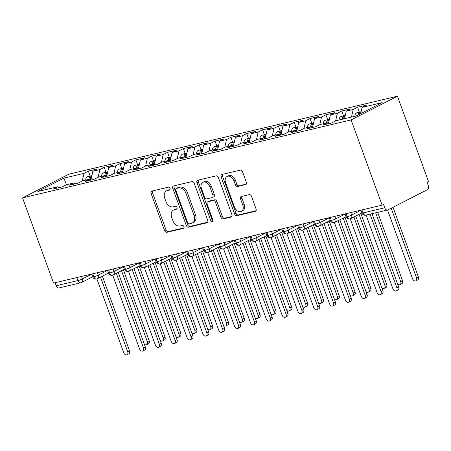 <?xml version="1.0" encoding="UTF-8"?>
<svg xmlns="http://www.w3.org/2000/svg" width="451" height="451" viewBox="0 0 451 451"><rect width="100%" height="100%" fill="white"/><g stroke="black" fill="none" stroke-linecap="round" stroke-linejoin="round"><path stroke-width="0.68" d="M170.033 188.36A1.545 1.105 -117.1 0 0 168.415 187.176L151.902 191.094A2.21 1.573 -117.1 0 0 151.649 191.19A2.21 1.573 -117.1 0 0 151.096 193.524L164.592 230.602A2.21 1.573 -117.1 0 0 166.898 232.293L183.41 228.375A1.545 1.105 -117.1 0 0 183.591 228.307A1.545 1.105 -117.1 0 0 183.974 226.678A1.545 1.105 -117.1 0 0 182.362 225.494L180.225 225.996A7.064 5.04 -117.1 0 1 172.851 220.584L171.73 217.495A7.064 5.04 -117.1 0 1 173.483 210.025A7.064 5.04 -117.1 0 1 174.3 209.726L176.442 209.219A1.545 1.105 -117.1 0 0 176.617 209.151A1.545 1.105 -117.1 0 0 177.001 207.516A1.545 1.105 -117.1 0 0 175.388 206.332L173.252 206.84A7.064 5.04 -117.1 0 1 165.878 201.428L164.756 198.339A7.064 5.04 -117.1 0 1 166.509 190.869A7.064 5.04 -117.1 0 1 167.332 190.564L169.469 190.063A1.545 1.105 -117.1 0 0 169.644 189.995A1.545 1.105 -117.1 0 0 170.033 188.36M245.547 184.656A2.21 1.573 -117.1 0 0 245.806 184.56A2.21 1.573 -117.1 0 0 246.353 182.227L242.565 171.825A2.21 1.573 -117.1 0 0 240.265 170.134L221.92 174.481A2.21 1.573 -117.1 0 0 221.666 174.576A2.21 1.573 -117.1 0 0 221.12 176.91L234.616 213.994A2.21 1.573 -117.1 0 0 236.916 215.685L255.26 211.333A2.21 1.573 -117.1 0 0 255.514 211.237A2.21 1.573 -117.1 0 0 256.061 208.903L251.489 196.337A2.21 1.573 -117.1 0 0 249.183 194.646L241.336 196.506A2.21 1.573 -117.1 0 0 241.082 196.602A2.21 1.573 -117.1 0 0 240.53 198.936L242.801 205.166A5.908 4.211 -117.1 0 1 241.33 211.412A5.908 4.211 -117.1 0 1 234.486 207.139L225.601 182.728A5.908 4.211 -117.1 0 1 227.067 176.482A5.908 4.211 -117.1 0 1 233.917 180.755L235.394 184.825A2.21 1.573 -117.1 0 0 237.7 186.517L246.032 184.408M53.562 283.087L22.55 197.876L351.109 119.932L382.127 205.137L53.562 283.087M194.229 183.292A2.21 1.573 -117.1 0 0 191.923 181.601L173.584 185.947A2.21 1.573 -117.1 0 0 173.331 186.043A2.21 1.573 -117.1 0 0 172.778 188.377L186.274 225.461A2.21 1.573 -117.1 0 0 188.58 227.152L206.919 222.8A2.21 1.573 -117.1 0 0 207.178 222.704A2.21 1.573 -117.1 0 0 207.725 220.37L194.229 183.292M197.752 180.214L216.091 175.867A2.21 1.573 -117.1 0 1 218.397 177.559L231.893 214.637A2.21 1.573 -117.1 0 1 231.346 216.97A2.21 1.573 -117.1 0 1 231.087 217.066L223.239 218.927A2.21 1.573 -117.1 0 1 220.934 217.235L215.465 202.2A2.21 1.573 -117.1 0 0 213.16 200.509L207.95 201.744A2.21 1.573 -117.1 0 0 207.697 201.834A2.21 1.573 -117.1 0 0 207.15 204.173L212.844 219.829A1.545 1.105 -117.1 0 1 212.46 221.464A1.545 1.105 -117.1 0 1 210.668 220.342L196.952 182.644A2.21 1.573 -117.1 0 1 197.499 180.31A2.21 1.573 -117.1 0 1 197.752 180.214M382.127 205.137L383.53 204.421L384.748 207.776A3.377 2.328 76.7 0 0 387.635 209.98A3.377 2.328 76.7 0 0 388.001 209.845L427.311 189.736A3.377 2.328 76.7 0 0 428.27 185.513L427.046 182.153L428.45 181.437L397.438 96.226L351.109 119.932M397.438 96.226L68.873 174.176L22.55 197.876M66.477 184.763L63.912 178.128L37.805 191.489L57.914 186.714L53.562 188.941L62.43 186.838L66.782 184.611L73.75 182.959L69.398 185.186L78.265 183.083L82.612 180.857L89.58 179.205L85.228 181.432L94.096 179.323L98.448 177.096L105.416 175.445L101.063 177.671L109.931 175.569L114.283 173.342L121.251 171.69L116.899 173.917L125.767 171.814L130.119 169.587L137.087 167.935L132.735 170.157L141.603 168.054L145.949 165.827L152.917 164.175L148.565 166.402L157.433 164.299L161.785 162.072L168.753 160.421L164.401 162.648L173.269 160.545L177.621 158.318L184.589 156.666L180.237 158.887L189.104 156.785L193.456 154.558L200.424 152.906L196.072 155.133L204.94 153.03L209.287 150.803L216.255 149.151L211.902 151.378L220.77 149.275L225.122 147.049L232.09 145.391L227.738 147.618L236.606 145.515L240.958 143.288L247.926 141.637L243.574 143.863L252.442 141.761L256.794 139.534L263.762 137.882L259.41 140.109L268.277 138.006L272.624 135.779L279.592 134.122L275.24 136.349L284.107 134.246L288.46 132.019L295.428 130.367L291.075 132.594L299.943 130.491L304.295 128.264L311.263 126.613L306.911 128.839L315.779 126.737L320.131 124.51L327.099 122.852L322.747 125.079L331.609 122.976L335.961 120.75L356.076 115.98L382.183 102.619L362.074 107.394L360.653 113.635M63.912 178.128L84.021 173.359L82.279 181.026M90.161 176.031L88.373 171.132L84.021 173.359M88.373 171.132L97.241 169.024L92.889 171.25L99.857 169.599L98.115 177.271M105.996 172.276L104.209 167.372L99.857 169.599M104.209 167.372L113.077 165.269L108.725 167.496L115.693 165.844L113.951 173.511M121.826 168.516L120.045 163.617L115.693 165.844M120.045 163.617L128.913 161.514L124.561 163.741L131.529 162.089L129.787 169.756M137.662 164.762L135.881 159.863L131.529 162.089M135.881 159.863L144.748 157.754L140.396 159.981L147.359 158.329L145.617 166.002M153.498 161.007L151.711 156.102L147.359 158.329M151.711 156.102L160.579 154L156.226 156.226L163.194 154.575L161.452 162.242M169.334 157.247L167.546 152.348L163.194 154.575M167.546 152.348L176.414 150.245L172.062 152.472L179.03 150.82L177.288 158.487M185.164 153.492L183.382 148.593L179.03 150.82M183.382 148.593L192.25 146.485L187.898 148.712L194.866 147.06L193.124 154.732M200.999 149.738L199.218 144.833L194.866 147.06M199.218 144.833L208.086 142.73L203.734 144.957L210.696 143.305L208.954 150.972M216.835 145.977L215.048 141.078L210.696 143.305M215.048 141.078L223.916 138.976L219.564 141.202L226.532 139.545L224.79 147.218M232.671 142.223L230.884 137.324L226.532 139.545M230.884 137.324L239.752 135.215L235.399 137.442L242.367 135.79L240.625 143.463M248.501 138.468L246.72 133.564L242.367 135.79M246.72 133.564L255.587 131.461L251.235 133.688L258.203 132.036L256.461 139.703M264.337 134.708L262.555 129.809L258.203 132.036M262.555 129.809L271.423 127.706L267.071 129.933L274.033 128.276L272.291 135.948M280.172 130.953L278.385 126.049L274.033 128.276M278.385 126.049L287.253 123.946L282.901 126.173L289.869 124.521L288.127 132.194M296.008 127.199L294.221 122.294L289.869 124.521M294.221 122.294L303.089 120.191L298.737 122.418L305.705 120.767L303.963 128.434M311.838 123.439L310.057 118.54L305.705 120.767M310.057 118.54L318.925 116.437L314.572 118.664L321.54 117.006L319.798 124.679M327.674 119.684L325.893 114.779L321.54 117.006M325.893 114.779L334.76 112.677L330.408 114.904L337.371 113.252L335.629 120.919M343.51 115.924L341.723 111.025L337.371 113.252M341.723 111.025L350.59 108.922L346.238 111.149L353.206 109.497L351.487 117.068M359.346 112.169L357.558 107.27L353.206 109.497M357.558 107.27L366.426 105.168L362.074 107.394M327.099 122.852L328.463 123.726M311.263 126.613L312.628 127.481M346.238 111.149L344.519 118.72M295.428 130.367L296.792 131.235M330.408 114.904L328.407 123.692M279.592 134.122L280.962 134.996M314.572 118.664L312.577 127.447M263.762 137.882L265.126 138.75M298.737 122.418L296.741 131.202M247.926 141.637L249.29 142.505M282.901 126.173L280.905 134.962M232.09 145.391L233.455 146.265M267.071 129.933L265.075 138.716M216.255 149.151L217.624 150.02M251.235 133.688L249.24 142.471M200.424 152.906L201.789 153.774M235.399 137.442L233.404 146.231M184.589 156.666L185.953 157.534M219.564 141.202L217.568 149.986M168.753 160.421L170.117 161.289M203.734 144.957L201.738 153.746M152.917 164.175L154.287 165.049M187.898 148.712L185.902 157.5M137.087 167.935L138.451 168.804M172.062 152.472L170.066 161.255M121.251 171.69L122.616 172.558M156.226 156.226L154.231 165.015M105.416 175.445L106.78 176.318M140.396 159.981L138.401 168.77M89.58 179.205L90.95 180.073M124.561 163.741L122.565 172.524M73.75 182.959L75.114 183.828M108.725 167.496L106.729 176.285M55.095 282.721L56.189 285.725L77.922 280.567L76.828 277.562M92.737 276.779L81.563 282.495A3.377 2.407 -117.1 0 1 81.174 282.642A3.377 2.328 -103.3 0 1 80.808 282.777L59.075 287.93A3.377 2.328 -103.3 0 1 56.189 285.725M57.914 186.714L59.278 187.588M92.889 171.25L90.893 180.039M92.743 273.791L93.836 276.796A3.377 2.328 76.7 0 0 96.717 279A3.377 2.328 76.7 0 0 96.79 278.983A3.377 2.328 76.7 0 0 97.083 278.865A3.377 2.407 -117.1 0 0 97.399 278.741A3.377 2.407 -117.1 0 0 98.239 275.172L107.609 270.38M108.578 270.031L109.666 273.035A3.377 2.328 76.7 0 0 112.553 275.245A3.377 2.328 76.7 0 0 112.626 275.223A3.377 2.328 76.7 0 0 112.919 275.104A3.377 2.407 -117.1 0 0 113.235 274.986A3.377 2.407 -117.1 0 0 114.069 271.417L123.444 266.62M124.408 266.276L125.502 269.281A3.377 2.328 76.7 0 0 128.388 271.485A3.377 2.328 76.7 0 0 128.462 271.468A3.377 2.328 76.7 0 0 128.755 271.35A3.377 2.407 -117.1 0 0 129.065 271.226A3.377 2.407 -117.1 0 0 129.905 267.657L139.274 262.865M140.244 262.521L141.338 265.526A3.377 2.328 76.7 0 0 144.224 267.731A3.377 2.328 76.7 0 0 144.292 267.714A3.377 2.328 76.7 0 0 144.591 267.595A3.377 2.407 -117.1 0 0 144.901 267.471A3.377 2.407 -117.1 0 0 145.741 263.903L155.11 259.111M156.08 258.761L157.173 261.766A3.377 2.328 76.7 0 0 160.054 263.976A3.377 2.328 76.7 0 0 160.128 263.953A3.377 2.328 76.7 0 0 160.421 263.835A3.377 2.407 -117.1 0 0 160.736 263.717A3.377 2.407 -117.1 0 0 161.576 260.148L170.946 255.351M171.916 255.007L173.004 258.011A3.377 2.328 76.7 0 0 175.89 260.216A3.377 2.328 76.7 0 0 175.963 260.199A3.377 2.328 76.7 0 0 176.256 260.08A3.377 2.407 -117.1 0 0 176.572 259.956A3.377 2.407 -117.1 0 0 177.406 256.388L186.782 251.596M187.746 251.252L188.839 254.251A3.377 2.328 76.7 0 0 191.726 256.461A3.377 2.328 76.7 0 0 191.799 256.439A3.377 2.328 76.7 0 0 192.092 256.326A3.377 2.407 -117.1 0 0 192.402 256.202A3.377 2.407 -117.1 0 0 193.242 252.633L202.612 247.841M203.581 247.492L204.675 250.497A3.377 2.328 76.7 0 0 207.561 252.701A3.377 2.328 76.7 0 0 207.629 252.684A3.377 2.328 76.7 0 0 207.928 252.566A3.377 2.407 -117.1 0 0 208.238 252.447A3.377 2.407 -117.1 0 0 209.078 248.879L218.447 244.081M219.417 243.737L220.511 246.742A3.377 2.328 76.7 0 0 223.392 248.946A3.377 2.328 76.7 0 0 223.465 248.929A3.377 2.328 76.7 0 0 223.758 248.811A3.377 2.407 -117.1 0 0 224.074 248.687A3.377 2.407 -117.1 0 0 224.914 245.118L234.283 240.327M235.253 239.983L236.341 242.982A3.377 2.328 76.7 0 0 239.227 245.192A3.377 2.328 76.7 0 0 239.301 245.169A3.377 2.328 76.7 0 0 239.594 245.056A3.377 2.407 -117.1 0 0 239.909 244.932A3.377 2.407 -117.1 0 0 240.744 241.364L250.119 236.572M251.083 236.223L252.177 239.227A3.377 2.328 76.7 0 0 255.063 241.432A3.377 2.328 76.7 0 0 255.136 241.415A3.377 2.328 76.7 0 0 255.429 241.296A3.377 2.407 -117.1 0 0 255.74 241.178A3.377 2.407 -117.1 0 0 256.58 237.609L265.949 232.812M266.919 232.468L268.012 235.473A3.377 2.328 76.7 0 0 270.899 237.677A3.377 2.328 76.7 0 0 270.966 237.66A3.377 2.328 76.7 0 0 271.265 237.542A3.377 2.407 -117.1 0 0 271.575 237.418A3.377 2.407 -117.1 0 0 272.415 233.849L281.785 229.057M282.754 228.713L283.848 231.713A3.377 2.328 76.7 0 0 286.729 233.922A3.377 2.328 76.7 0 0 286.802 233.9A3.377 2.328 76.7 0 0 287.095 233.787A3.377 2.407 -117.1 0 0 287.411 233.663A3.377 2.407 -117.1 0 0 288.251 230.095L297.621 225.303M298.59 224.953L299.678 227.958A3.377 2.328 76.7 0 0 302.565 230.162A3.377 2.328 76.7 0 0 302.638 230.145A3.377 2.328 76.7 0 0 302.931 230.027A3.377 2.407 -117.1 0 0 303.247 229.909A3.377 2.407 -117.1 0 0 304.081 226.34L313.456 221.542M314.42 221.199L315.514 224.203A3.377 2.328 76.7 0 0 318.4 226.408A3.377 2.328 76.7 0 0 318.474 226.391A3.377 2.328 76.7 0 0 318.767 226.272A3.377 2.407 -117.1 0 0 319.077 226.148A3.377 2.407 -117.1 0 0 319.917 222.58L329.286 217.788M330.256 217.444L331.35 220.443A3.377 2.328 76.7 0 0 334.236 222.653A3.377 2.328 76.7 0 0 334.304 222.631A3.377 2.328 76.7 0 0 334.603 222.518A3.377 2.407 -117.1 0 0 334.913 222.394A3.377 2.407 -117.1 0 0 335.753 218.825L345.122 214.028M346.092 213.684L347.185 216.689A3.377 2.328 76.7 0 0 350.066 218.893A3.377 2.328 76.7 0 0 350.139 218.876A3.377 2.328 76.7 0 0 350.433 218.758A3.377 2.407 -117.1 0 0 350.748 218.634A3.377 2.407 -117.1 0 0 351.588 215.071L360.958 210.273M170.055 189.538L168.736 189.848A7.064 5.04 -117.1 0 0 167.913 190.147L166.509 190.869M173.483 210.025L174.887 209.309A7.064 5.04 -117.1 0 1 175.704 209.005L177.023 208.695M152.562 190.936A2.21 1.573 -117.1 0 0 152.5 192.802L165.996 229.886A2.21 1.573 -117.1 0 0 168.302 231.577L183.997 227.851M174.244 185.795A2.21 1.573 -117.1 0 0 174.182 187.661L187.678 224.739A2.21 1.573 -117.1 0 0 189.984 226.43L207.663 222.236M176.347 188.428A1.545 1.105 -117.1 0 0 176.166 188.495A1.545 1.105 -117.1 0 0 175.783 190.13L187.627 222.676A1.545 1.105 -117.1 0 0 189.24 223.859L191.495 223.324A7.064 5.04 -117.1 0 0 192.312 223.025A7.064 5.04 -117.1 0 0 194.071 215.555L185.97 193.304A7.064 5.04 -117.1 0 0 178.596 187.892L176.347 188.428L177.75 187.712A1.545 1.105 -117.1 0 0 177.57 187.774A1.545 1.105 -117.1 0 0 177.412 187.881M192.312 223.025L193.716 222.304A7.064 5.04 -117.1 0 0 195.475 214.834L194.071 215.555M177.75 187.712L180 187.176A7.064 5.04 -117.1 0 1 187.374 192.588L195.475 214.834M231.831 216.503L224.643 218.211L223.239 218.927M207.697 201.834L209.101 201.118A2.21 1.573 -117.1 0 1 209.354 201.022L214.563 199.787A2.21 1.573 -117.1 0 1 216.869 201.479L222.337 216.519A2.21 1.573 -117.1 0 0 224.643 218.211M198.417 180.062A2.21 1.573 -117.1 0 0 198.355 181.928L212.071 219.626A1.545 1.105 -117.1 0 0 212.951 220.686M209.783 186.596A5.908 4.211 -117.1 0 0 202.933 182.322A5.908 4.211 -117.1 0 0 201.467 188.569L204.596 197.166A2.21 1.573 -117.1 0 0 206.902 198.857L212.111 197.623A2.21 1.573 -117.1 0 0 212.365 197.527A2.21 1.573 -117.1 0 0 212.911 195.193L209.783 186.596L211.186 185.874A5.908 4.211 -117.1 0 0 204.337 181.601L202.933 182.322M212.365 197.527L213.768 196.811A2.21 1.573 -117.1 0 0 214.315 194.477L212.911 195.193M211.186 185.874L214.315 194.477M227.067 176.482L228.471 175.766A5.908 4.211 -117.1 0 1 235.321 180.039L236.798 184.109A2.21 1.573 -117.1 0 0 239.103 185.801L246.291 184.093M241.33 211.412L242.734 210.696A5.908 4.211 -117.1 0 0 244.205 204.45L242.801 205.166M241.995 196.348A2.21 1.573 -117.1 0 0 241.933 198.22L244.205 204.45M222.585 174.328A2.21 1.573 -117.1 0 0 222.523 176.194L236.02 213.272A2.21 1.573 -117.1 0 0 238.32 214.964L255.999 210.769M89.016 179.335A4.499 3.106 -103.3 0 1 90.685 175.969A4.499 3.106 -103.3 0 1 91.17 175.789L87.844 176.578A4.499 3.106 76.7 0 0 87.359 176.758A4.499 3.106 76.7 0 0 85.69 180.124M91.17 175.789A4.499 3.106 -103.3 0 1 91.829 175.738M147.364 341.745L149.191 340.809A2.813 2.007 62.9 0 1 148.492 343.78L146.665 344.716A2.813 2.007 -117.1 0 0 147.364 341.745L121.522 270.741M144.258 344.045A2.813 2.007 -117.1 0 0 146.665 344.716M90.29 179.656L90.279 179.244A4.499 3.106 -103.3 0 1 91.88 175.71M149.191 340.809L123.349 269.811M96.897 278.949L123.754 352.738A2.813 2.007 -117.1 0 0 127.013 354.774A2.813 2.007 -117.1 0 0 127.712 351.797L129.538 350.867A2.813 2.007 62.9 0 1 128.839 353.838L127.013 354.774M102.36 276.204L129.538 350.867M100.539 277.134L127.712 351.797M104.846 175.58A4.499 3.106 -103.3 0 1 106.515 172.214A4.499 3.106 -103.3 0 1 107.005 172.034L103.679 172.823A4.499 3.106 76.7 0 0 103.189 173.004A4.499 3.106 76.7 0 0 101.526 176.369M107.005 172.034A4.499 3.106 -103.3 0 1 107.665 171.983M163.2 337.985L165.027 337.055A2.813 2.007 62.9 0 1 164.327 340.026L162.501 340.962A2.813 2.007 -117.1 0 0 163.2 337.985L137.358 266.986M160.094 340.291A2.813 2.007 -117.1 0 0 162.501 340.962M106.126 175.896L106.115 175.484A4.499 3.106 -103.3 0 1 107.716 171.949M165.027 337.055L139.184 266.051M120.682 171.825A4.499 3.106 -103.3 0 1 122.351 168.46A4.499 3.106 -103.3 0 1 122.841 168.279L119.515 169.069A4.499 3.106 76.7 0 0 119.025 169.249A4.499 3.106 76.7 0 0 117.356 172.615M122.841 168.279A4.499 3.106 -103.3 0 1 123.495 168.223M179.036 334.23L180.857 333.295A2.813 2.007 62.9 0 1 180.163 336.271L178.337 337.201A2.813 2.007 -117.1 0 0 179.036 334.23L153.193 263.232M175.924 336.531A2.813 2.007 -117.1 0 0 178.337 337.201M121.956 172.141L121.95 171.73A4.499 3.106 -103.3 0 1 123.546 168.195M180.857 333.295L155.02 262.296M136.518 168.065A4.499 3.106 -103.3 0 1 138.186 164.7A4.499 3.106 -103.3 0 1 138.677 164.519L135.351 165.308A4.499 3.106 76.7 0 0 134.86 165.489A4.499 3.106 76.7 0 0 133.192 168.854M138.677 164.519A4.499 3.106 -103.3 0 1 139.331 164.468M194.871 330.47L196.692 329.54A2.813 2.007 62.9 0 1 195.993 332.511L194.172 333.447A2.813 2.007 -117.1 0 0 194.871 330.47L169.029 259.472M191.76 332.776A2.813 2.007 -117.1 0 0 194.172 333.447M137.792 168.386L137.786 167.975A4.499 3.106 -103.3 0 1 139.382 164.44M196.692 329.54L170.85 258.541M152.353 164.311A4.499 3.106 -103.3 0 1 154.022 160.945A4.499 3.106 -103.3 0 1 154.507 160.765L151.181 161.554A4.499 3.106 76.7 0 0 150.696 161.734A4.499 3.106 76.7 0 0 149.027 165.1M154.507 160.765A4.499 3.106 -103.3 0 1 155.167 160.714M210.702 326.716L212.528 325.785A2.813 2.007 62.9 0 1 211.829 328.756L210.003 329.692A2.813 2.007 -117.1 0 0 210.702 326.716L184.859 255.717M207.595 329.021A2.813 2.007 -117.1 0 0 210.003 329.692M153.628 164.626L153.616 164.215A4.499 3.106 -103.3 0 1 155.217 160.68M212.528 325.785L186.686 254.781M112.733 275.189L139.59 348.978A2.813 2.007 -117.1 0 0 142.849 351.013A2.813 2.007 -117.1 0 0 143.548 348.042L145.374 347.107A2.813 2.007 62.9 0 1 144.675 350.083L142.849 351.013M118.196 272.443L145.374 347.107M116.369 273.379L143.548 348.042M128.563 271.434L155.42 345.224A2.813 2.007 -117.1 0 0 158.684 347.259A2.813 2.007 -117.1 0 0 159.383 344.282L161.204 343.352A2.813 2.007 62.9 0 1 160.505 346.323L158.684 347.259M134.032 268.689L161.204 343.352M132.205 269.619L159.383 344.282M144.399 267.68L171.256 341.469A2.813 2.007 -117.1 0 0 174.514 343.504A2.813 2.007 -117.1 0 0 175.214 340.528L177.04 339.597A2.813 2.007 62.9 0 1 176.341 342.568L174.514 343.504M149.867 264.929L177.04 339.597M148.041 265.865L175.214 340.528M160.235 263.92L187.092 337.709A2.813 2.007 -117.1 0 0 190.35 339.744A2.813 2.007 -117.1 0 0 191.049 336.773L192.876 335.837A2.813 2.007 62.9 0 1 192.177 338.814L190.35 339.744M165.697 261.174L192.876 335.837M163.876 262.11L191.049 336.773M168.184 160.556A4.499 3.106 -103.3 0 1 169.852 157.19A4.499 3.106 -103.3 0 1 170.343 157.01L167.017 157.799A4.499 3.106 76.7 0 0 166.526 157.98A4.499 3.106 76.7 0 0 164.863 161.345M170.343 157.01A4.499 3.106 -103.3 0 1 171.002 156.954M226.537 322.961L228.364 322.025A2.813 2.007 62.9 0 1 227.665 325.002L225.838 325.932A2.813 2.007 -117.1 0 0 226.537 322.961L200.695 251.962M223.431 325.261A2.813 2.007 -117.1 0 0 225.838 325.932M169.463 160.872L169.452 160.46A4.499 3.106 -103.3 0 1 171.053 156.925M228.364 322.025L202.522 251.027M176.07 260.165L202.927 333.954A2.813 2.007 -117.1 0 0 206.186 335.989A2.813 2.007 -117.1 0 0 206.885 333.013L208.712 332.083A2.813 2.007 62.9 0 1 208.012 335.054L206.186 335.989M181.533 257.42L208.712 332.083M179.707 258.35L206.885 333.013M184.019 156.796A4.499 3.106 -103.3 0 1 185.688 153.43A4.499 3.106 -103.3 0 1 186.178 153.25L182.852 154.039A4.499 3.106 76.7 0 0 182.362 154.219A4.499 3.106 76.7 0 0 180.693 157.585M186.178 153.25A4.499 3.106 -103.3 0 1 186.832 153.199M242.373 319.201L244.194 318.271A2.813 2.007 62.9 0 1 243.501 321.242L241.674 322.177A2.813 2.007 -117.1 0 0 242.373 319.201L216.531 248.202M239.261 321.507A2.813 2.007 -117.1 0 0 241.674 322.177M185.293 157.117L185.288 156.706A4.499 3.106 -103.3 0 1 186.883 153.171M244.194 318.271L218.357 247.272M199.855 153.041A4.499 3.106 -103.3 0 1 201.524 149.676A4.499 3.106 -103.3 0 1 202.014 149.495L198.688 150.284A4.499 3.106 76.7 0 0 198.198 150.465A4.499 3.106 76.7 0 0 196.529 153.83M202.014 149.495A4.499 3.106 -103.3 0 1 202.668 149.444M258.203 315.446L260.03 314.51A2.813 2.007 62.9 0 1 259.331 317.487L257.51 318.417A2.813 2.007 -117.1 0 0 258.203 315.446L232.366 244.448M255.097 317.752A2.813 2.007 -117.1 0 0 257.51 318.417M201.129 153.357L201.123 152.945A4.499 3.106 -103.3 0 1 202.719 149.411M260.03 314.51L234.187 243.512M215.691 149.287A4.499 3.106 -103.3 0 1 217.359 145.921A4.499 3.106 -103.3 0 1 217.844 145.741L214.518 146.53A4.499 3.106 76.7 0 0 214.033 146.71A4.499 3.106 76.7 0 0 212.365 150.076M217.844 145.741A4.499 3.106 -103.3 0 1 218.504 145.684M274.039 311.692L275.865 310.756A2.813 2.007 62.9 0 1 275.166 313.733L273.34 314.663A2.813 2.007 -117.1 0 0 274.039 311.692L248.197 240.687M270.933 313.992A2.813 2.007 -117.1 0 0 273.34 314.663M216.965 149.602L216.954 149.191A4.499 3.106 -103.3 0 1 218.555 145.656M275.865 310.756L250.023 239.757M191.9 256.41L218.758 330.2A2.813 2.007 -117.1 0 0 222.022 332.229A2.813 2.007 -117.1 0 0 222.721 329.258L224.542 328.322A2.813 2.007 62.9 0 1 223.843 331.299L222.022 332.229M197.369 253.659L224.542 328.322M195.542 254.595L222.721 329.258M207.736 252.65L234.593 326.439A2.813 2.007 -117.1 0 0 237.852 328.475A2.813 2.007 -117.1 0 0 238.551 325.504L240.377 324.568A2.813 2.007 62.9 0 1 239.678 327.544L237.852 328.475M213.205 249.905L240.377 324.568M211.378 250.841L238.551 325.504M223.572 248.896L250.429 322.685A2.813 2.007 -117.1 0 0 253.688 324.72A2.813 2.007 -117.1 0 0 254.387 321.743L256.213 320.813A2.813 2.007 62.9 0 1 255.514 323.784L253.688 324.72M229.035 246.15L256.213 320.813M227.214 247.08L254.387 321.743M231.521 145.526A4.499 3.106 -103.3 0 1 233.19 142.161A4.499 3.106 -103.3 0 1 233.68 141.98L230.354 142.77A4.499 3.106 76.7 0 0 229.863 142.95A4.499 3.106 76.7 0 0 228.2 146.316M233.68 141.98A4.499 3.106 -103.3 0 1 234.334 141.93M289.875 307.932L291.701 307.001A2.813 2.007 62.9 0 1 291.002 309.972L289.176 310.908A2.813 2.007 -117.1 0 0 289.875 307.932L264.032 236.933M286.768 310.237A2.813 2.007 -117.1 0 0 289.176 310.908M232.801 145.842L232.789 145.436A4.499 3.106 -103.3 0 1 234.39 141.902M291.701 307.001L265.859 236.003M239.408 245.141L266.265 318.93A2.813 2.007 -117.1 0 0 269.523 320.96A2.813 2.007 -117.1 0 0 270.222 317.989L272.049 317.053A2.813 2.007 62.9 0 1 271.35 320.03L269.523 320.96M244.87 242.39L272.049 317.053M243.044 243.326L270.222 317.989M247.357 141.772A4.499 3.106 -103.3 0 1 249.025 138.406A4.499 3.106 -103.3 0 1 249.516 138.226L246.19 139.015A4.499 3.106 76.7 0 0 245.699 139.196A4.499 3.106 76.7 0 0 244.03 142.561M249.516 138.226A4.499 3.106 -103.3 0 1 250.17 138.175M305.71 304.177L307.531 303.241A2.813 2.007 62.9 0 1 306.838 306.218L305.011 307.148A2.813 2.007 -117.1 0 0 305.71 304.177L279.868 233.178M302.598 306.483A2.813 2.007 -117.1 0 0 305.011 307.148M248.631 142.088L248.625 141.676A4.499 3.106 -103.3 0 1 250.22 138.141M307.531 303.241L281.689 232.242M255.238 241.381L282.095 315.17A2.813 2.007 -117.1 0 0 285.359 317.205A2.813 2.007 -117.1 0 0 286.058 314.234L287.879 313.298A2.813 2.007 62.9 0 1 287.18 316.269L285.359 317.205M260.706 238.635L287.879 313.298M258.88 239.571L286.058 314.234M263.192 138.017A4.499 3.106 -103.3 0 1 264.861 134.652A4.499 3.106 -103.3 0 1 265.351 134.471L262.025 135.261A4.499 3.106 76.7 0 0 261.535 135.441A4.499 3.106 76.7 0 0 259.866 138.807M265.351 134.471A4.499 3.106 -103.3 0 1 266.005 134.415M321.54 300.422L323.367 299.487A2.813 2.007 62.9 0 1 322.668 302.463L320.847 303.393A2.813 2.007 -117.1 0 0 321.54 300.422L295.704 229.418M318.434 302.722A2.813 2.007 -117.1 0 0 320.847 303.393M264.466 138.333L264.461 137.921A4.499 3.106 -103.3 0 1 266.056 134.387M323.367 299.487L297.525 228.488M271.074 237.626L297.931 311.415A2.813 2.007 -117.1 0 0 301.189 313.451A2.813 2.007 -117.1 0 0 301.888 310.474L303.715 309.544A2.813 2.007 62.9 0 1 303.016 312.515L301.189 313.451M276.542 234.881L303.715 309.544M274.715 235.811L301.888 310.474M279.028 134.257A4.499 3.106 -103.3 0 1 280.697 130.891A4.499 3.106 -103.3 0 1 281.182 130.711L277.855 131.5A4.499 3.106 76.7 0 0 277.371 131.681A4.499 3.106 76.7 0 0 275.702 135.046M281.182 130.711A4.499 3.106 -103.3 0 1 281.841 130.66M337.376 296.662L339.203 295.732A2.813 2.007 62.9 0 1 338.504 298.703L336.677 299.639A2.813 2.007 -117.1 0 0 337.376 296.662L311.534 225.663M334.27 298.968A2.813 2.007 -117.1 0 0 336.677 299.639M280.302 134.573L280.291 134.167A4.499 3.106 -103.3 0 1 281.892 130.632M339.203 295.732L313.36 224.728M286.909 233.872L313.766 307.661A2.813 2.007 -117.1 0 0 317.025 309.69A2.813 2.007 -117.1 0 0 317.724 306.719L319.55 305.784A2.813 2.007 62.9 0 1 318.851 308.76L317.025 309.69M292.372 231.121L319.55 305.784M290.551 232.056L317.724 306.719M294.858 130.502A4.499 3.106 -103.3 0 1 296.527 127.137A4.499 3.106 -103.3 0 1 297.017 126.956L293.691 127.746A4.499 3.106 76.7 0 0 293.201 127.926A4.499 3.106 76.7 0 0 291.538 131.292M297.017 126.956A4.499 3.106 -103.3 0 1 297.671 126.906M353.212 292.908L355.038 291.972A2.813 2.007 62.9 0 1 354.339 294.948L352.513 295.879A2.813 2.007 -117.1 0 0 353.212 292.908L327.37 221.909M350.106 295.213A2.813 2.007 -117.1 0 0 352.513 295.879M296.138 130.818L296.127 130.407A4.499 3.106 -103.3 0 1 297.728 126.872M355.038 291.972L329.196 220.973M302.745 230.111L329.602 303.901A2.813 2.007 -117.1 0 0 332.861 305.936A2.813 2.007 -117.1 0 0 333.56 302.965L335.386 302.029A2.813 2.007 62.9 0 1 334.687 305L332.861 305.936M308.208 227.366L335.386 302.029M306.381 228.302L333.56 302.965M310.694 126.748A4.499 3.106 -103.3 0 1 312.363 123.382A4.499 3.106 -103.3 0 1 312.853 123.202L309.527 123.991A4.499 3.106 76.7 0 0 309.036 124.172A4.499 3.106 76.7 0 0 307.368 127.537M312.853 123.202A4.499 3.106 -103.3 0 1 313.507 123.146M369.048 289.153L370.869 288.217A2.813 2.007 62.9 0 1 370.175 291.188L368.349 292.124A2.813 2.007 -117.1 0 0 369.048 289.153L343.205 218.149M365.936 291.453A2.813 2.007 -117.1 0 0 368.349 292.124M311.968 127.064L311.962 126.652A4.499 3.106 -103.3 0 1 313.558 123.117M370.869 288.217L345.026 217.219M318.575 226.357L345.432 300.146A2.813 2.007 -117.1 0 0 348.696 302.181A2.813 2.007 -117.1 0 0 349.395 299.205L351.216 298.274A2.813 2.007 62.9 0 1 350.517 301.245L348.696 302.181M324.043 223.611L351.216 298.274M322.217 224.542L349.395 299.205M326.53 122.988A4.499 3.106 -103.3 0 1 328.198 119.622A4.499 3.106 -103.3 0 1 328.689 119.442L325.363 120.231A4.499 3.106 76.7 0 0 324.872 120.411A4.499 3.106 76.7 0 0 323.204 123.777M328.689 119.442A4.499 3.106 -103.3 0 1 329.343 119.391M384.878 285.393L386.704 284.463A2.813 2.007 62.9 0 1 386.005 287.434L384.184 288.369A2.813 2.007 -117.1 0 0 384.878 285.393L359.041 214.394M381.772 287.699A2.813 2.007 -117.1 0 0 384.184 288.369M327.804 123.303L327.798 122.897A4.499 3.106 -103.3 0 1 329.393 119.363M386.704 284.463L360.862 213.458M334.411 222.602L361.268 296.392A2.813 2.007 -117.1 0 0 364.526 298.421A2.813 2.007 -117.1 0 0 365.225 295.45L367.052 294.514A2.813 2.007 62.9 0 1 366.353 297.491L364.526 298.421M339.879 219.851L367.052 294.514M338.053 220.787L365.225 295.45M342.365 119.233A4.499 3.106 -103.3 0 1 344.034 115.868A4.499 3.106 -103.3 0 1 344.519 115.687L341.193 116.476A4.499 3.106 76.7 0 0 340.708 116.657A4.499 3.106 76.7 0 0 339.039 120.022M344.519 115.687A4.499 3.106 -103.3 0 1 345.178 115.631M400.713 281.638L402.54 280.702A2.813 2.007 62.9 0 1 401.841 283.679L400.014 284.609A2.813 2.007 -117.1 0 0 400.713 281.638L375.666 212.821M397.607 283.944A2.813 2.007 -117.1 0 0 400.014 284.609M343.628 118.934A4.499 3.106 -103.3 0 1 345.229 115.603M402.54 280.702L377.662 212.348M350.247 218.842L377.104 292.631A2.813 2.007 -117.1 0 0 380.362 294.666A2.813 2.007 -117.1 0 0 381.061 291.696L382.888 290.76A2.813 2.007 62.9 0 1 382.189 293.731L380.362 294.666M355.709 216.097L382.888 290.76M353.888 217.032L381.061 291.696M358.241 114.875A4.499 3.106 -103.3 0 1 359.864 112.113A4.499 3.106 -103.3 0 1 360.355 111.933L357.029 112.716A4.499 3.106 76.7 0 0 356.538 112.902A4.499 3.106 76.7 0 0 354.875 116.268M360.355 111.933A4.499 3.106 -103.3 0 1 361.009 111.876M416.549 277.884L418.376 276.948A2.813 2.007 62.9 0 1 417.677 279.919L415.85 280.855A2.813 2.007 -117.1 0 0 416.549 277.884L391.192 208.215M387.544 210.003L412.592 278.819A2.813 2.007 -117.1 0 0 415.85 280.855M359.565 114.193A4.499 3.106 -103.3 0 1 361.059 111.848M418.376 276.948L393.018 207.28M366.082 215.093L392.939 288.877A2.813 2.007 -117.1 0 0 396.198 290.912A2.813 2.007 -117.1 0 0 396.897 287.935L398.723 287.005A2.813 2.007 62.9 0 1 398.024 289.976L396.198 290.912M372.036 213.684L398.723 287.005M370.04 214.157L396.897 287.935M81.501 276.457L82.403 278.927A3.377 2.407 -117.1 0 1 81.563 282.495A3.377 3.377 0 0 1 80.808 282.777A3.377 2.328 -103.3 0 1 77.922 280.567A3.377 0.406 -20 0 0 82.403 278.927L91.773 274.135M361.922 209.929L363.016 212.934L384.748 207.776M360.918 210.166L361.95 213.007A3.377 0.406 -20 0 0 363.016 212.934A3.377 2.328 76.7 0 0 365.902 215.138L387.635 209.98M91.733 274.028L92.771 276.869A3.377 0.406 -20 0 0 93.836 276.796A3.377 0.406 -20 0 0 98.233 275.172L97.337 272.697M113.167 268.943L114.069 271.417A3.377 0.406 -20 0 1 109.666 273.035A3.377 0.406 -20 0 1 108.601 273.114A3.377 3.377 0 0 0 112.553 275.245M129.003 265.188L129.905 267.657A3.377 0.406 -20 0 1 125.502 269.281A3.377 0.406 -20 0 1 124.437 269.354A3.377 3.377 0 0 0 128.388 271.485M144.839 261.428L145.741 263.903A3.377 0.406 -20 0 1 141.338 265.526A3.377 0.406 -20 0 1 140.272 265.6A3.377 3.377 0 0 0 144.224 267.731M160.674 257.673L161.571 260.148A3.377 0.406 -20 0 1 157.173 261.766A3.377 0.406 -20 0 1 156.108 261.845A3.377 3.377 0 0 0 160.054 263.976M176.504 253.919L177.406 256.388A3.377 0.406 -20 0 1 173.004 258.011A3.377 0.406 -20 0 1 171.938 258.085A3.377 3.377 0 0 0 175.89 260.216M192.34 250.158L193.242 252.633A3.377 0.406 -20 0 1 188.839 254.251A3.377 0.406 -20 0 1 187.774 254.33A3.377 3.377 0 0 0 191.726 256.461M208.176 246.404L209.078 248.879A3.377 0.406 -20 0 1 204.675 250.497A3.377 0.406 -20 0 1 203.61 250.576A3.377 3.377 0 0 0 207.561 252.701M224.012 242.649L224.908 245.118A3.377 0.406 -20 0 1 220.511 246.742A3.377 0.406 -20 0 1 219.445 246.815A3.377 3.377 0 0 0 223.392 248.946M239.842 238.889L240.744 241.364A3.377 0.406 -20 0 1 236.341 242.982A3.377 0.406 -20 0 1 235.275 243.061A3.377 3.377 0 0 0 239.227 245.192M255.678 235.134L256.58 237.609M271.513 231.38L272.41 233.849A3.377 0.406 -20 0 1 268.012 235.473A3.377 0.406 -20 0 1 266.947 235.546A3.377 3.377 0 0 0 270.899 237.677M287.349 227.62L288.245 230.095A3.377 0.406 -20 0 1 283.848 231.713A3.377 0.406 -20 0 1 282.783 231.791A3.377 3.377 0 0 0 286.729 233.922M303.179 223.865L304.081 226.334A3.377 0.406 -20 0 1 299.678 227.958A3.377 0.406 -20 0 1 298.613 228.037A3.377 3.377 0 0 0 302.565 230.162M319.015 220.111L319.917 222.58A3.377 0.406 -20 0 1 315.514 224.203A3.377 0.406 -20 0 1 314.448 224.277A3.377 3.377 0 0 0 318.4 226.408M334.851 216.35L335.747 218.825A3.377 0.406 -20 0 1 331.35 220.443A3.377 0.406 -20 0 1 330.284 220.522A3.377 3.377 0 0 0 334.236 222.653M350.686 212.596L351.583 215.065A3.377 0.406 -20 0 1 347.185 216.689A3.377 0.406 -20 0 1 346.12 216.768A3.377 3.377 0 0 0 350.066 218.893M250.079 236.465L251.111 239.306A3.377 0.406 -20 0 0 252.177 239.227A3.377 0.406 -20 0 0 256.58 237.604M168.736 189.848L167.332 190.564M176.775 209.044L176.442 209.219M175.704 209.005L174.3 209.726M183.749 228.206L183.41 228.375M168.302 231.577L166.898 232.293M165.996 229.886L164.592 230.602M152.5 192.802L151.096 193.524M169.807 189.888L169.469 190.063M207.404 222.552L206.919 222.8M189.984 226.43L188.58 227.152M187.678 224.739L186.274 225.461M174.182 187.661L172.778 188.377M187.374 192.588L185.97 193.304M180 187.176L178.596 187.892M231.572 216.818L231.087 217.066M222.337 216.519L220.934 217.235M216.869 201.479L215.465 202.2M214.563 199.787L213.16 200.509M209.354 201.022L207.95 201.744M212.071 219.626L210.668 220.342M198.355 181.928L196.952 182.644M239.103 185.801L237.7 186.517M236.798 184.109L235.394 184.825M235.321 180.039L233.917 180.755M241.933 198.22L240.53 198.936M255.74 211.085L255.26 211.333M238.32 214.964L236.916 215.685M236.02 213.272L234.616 213.994M222.523 176.194L221.12 176.91M90.279 179.244L91.119 179.041M106.115 175.484L106.955 175.287M121.95 171.73L122.79 171.532M137.786 167.975L138.626 167.772M153.616 164.215L154.456 164.017M169.452 160.46L170.292 160.263M185.288 156.706L186.128 156.503M201.123 152.945L201.963 152.748M216.954 149.191L217.794 148.993M232.789 145.436L233.629 145.233M248.625 141.676L249.465 141.479M264.461 137.921L265.301 137.724M280.291 134.167L281.131 133.964M296.127 130.407L296.967 130.209M311.962 126.652L312.802 126.455M327.798 122.897L328.638 122.695M92.771 276.869A3.377 3.377 0 0 0 96.717 279M107.569 270.273L108.601 273.114M96.79 278.983L108.573 273.024M123.405 266.513L124.437 269.354M112.626 275.223L124.403 269.27M139.241 262.758L140.272 265.6M128.462 271.468L140.238 265.509M155.071 259.004L156.108 261.845M144.292 267.714L156.074 261.755M170.906 255.243L171.938 258.085M160.128 263.953L171.91 258M186.742 251.489L187.774 254.33M175.963 260.199L187.74 254.24M202.572 247.734L203.61 250.576M191.799 256.439L203.576 250.485M218.408 243.974L219.445 246.815M207.629 252.684L219.411 246.731M234.244 240.22L235.275 243.061M223.465 248.929L235.247 242.971M251.111 239.306A3.377 3.377 0 0 0 255.063 241.432M239.301 245.169L251.077 239.216M265.91 232.705L266.947 235.546M255.136 241.415L266.913 235.461M281.745 228.95L282.783 231.791M270.966 237.66L282.749 231.701M297.581 225.196L298.613 228.037M286.802 233.9L298.585 227.947M313.417 221.435L314.448 224.277M302.638 230.145L314.415 224.192M329.247 217.681L330.284 220.522M318.474 226.391L330.25 220.432M345.083 213.926L346.12 216.768M334.304 222.631L346.086 216.677M361.95 213.007A3.377 3.377 0 0 0 365.902 215.138M350.139 218.876L361.922 212.923M177.57 187.774L176.166 188.495"/></g></svg>
